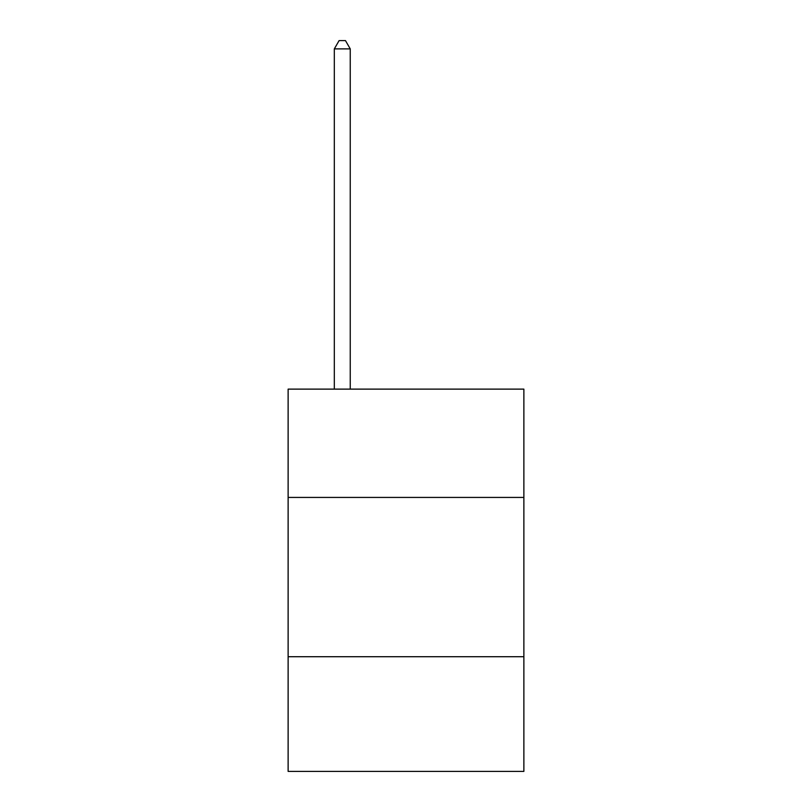 <?xml version="1.0" encoding="UTF-8"?>
<svg xmlns="http://www.w3.org/2000/svg" width="812" height="812" viewBox="0 0 812 812"><rect width="100%" height="100%" fill="white"/><g stroke="black" fill="none" stroke-linecap="round" stroke-linejoin="round"><path stroke-width="1.22" d="M523.872 497.431L523.872 389.121L288.128 389.121L288.128 497.431L523.872 497.431L523.872 771.4L288.128 771.4L288.128 497.431M523.872 656.715L288.128 656.715M350.246 389.121L350.246 48.882L334.321 48.882L334.321 389.121M334.321 48.882L339.101 40.6L345.476 40.6L350.246 48.882"/></g></svg>
